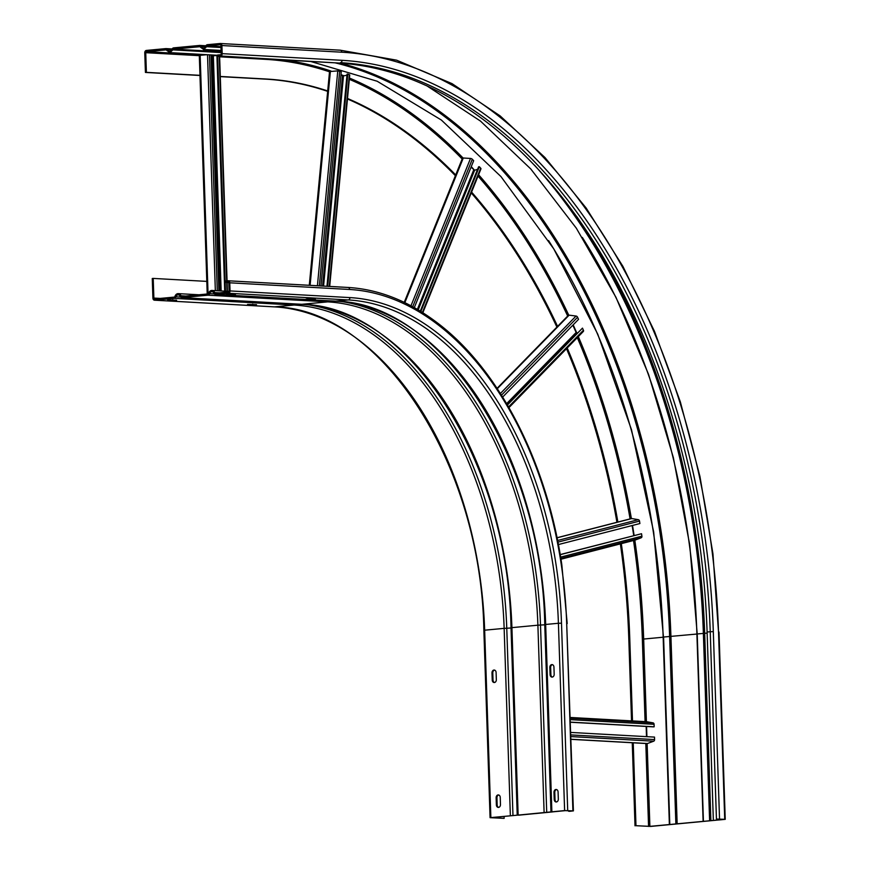 <?xml version="1.0" encoding="UTF-8"?>
<svg xmlns="http://www.w3.org/2000/svg" width="870" height="870" viewBox="0 0 870 870"><rect width="100%" height="100%" fill="white"/><g stroke="black" fill="none" stroke-linecap="round" stroke-linejoin="round"><path stroke-width="1.3" d="M200.535 47.274L203.656 49.438L207.441 45.947L220.186 44.751A0.935 0.718 93.2 0 1 220.936 45.621L221.208 53.733A0.935 0.718 93.2 0 1 220.512 54.745L217.38 55.038L217.424 56.289L220.556 55.995A2.197 1.686 -86.8 0 0 222.165 53.646L221.904 45.534A2.197 1.686 -86.8 0 0 220.143 43.5L207.397 44.696A2.501 1.925 -86.8 0 0 205.711 46.251A3.132 2.414 93.2 0 1 203.613 48.187A3.132 2.414 93.2 0 1 203.33 48.198A3.132 2.414 93.2 0 1 201.394 46.654A2.501 1.925 -86.8 0 0 199.85 45.425A2.501 1.925 -86.8 0 0 199.621 45.436L173.652 47.872A2.501 1.925 -86.8 0 0 171.966 49.416A3.132 2.414 93.2 0 1 169.867 51.352A3.132 2.414 93.2 0 1 169.596 51.363A3.132 2.414 93.2 0 1 167.649 49.829A2.501 1.925 -86.8 0 0 166.105 48.6A2.501 1.925 -86.8 0 0 165.876 48.6L146.388 50.427A2.197 1.686 -86.8 0 0 144.768 52.776L145.42 72.438L199.969 75.483M199.893 46.697L173.695 49.122L172.869 49.873L221.165 52.57M166.79 50.438L169.911 52.602L172.869 49.873M166.148 49.862L146.432 51.678A0.935 0.718 93.2 0 0 145.736 52.678L146.388 72.351L145.42 72.438M650.684 826.424L725.232 819.344L716.445 819.051L723.633 819.453L649.879 826.369L635.97 825.706L650.684 826.424M663.582 637.112L669.791 824.445M220.284 76.614L265.285 79.116A541.869 343.835 84.6 0 1 327.664 91.361M631.533 720.871L628.793 638.471A541.869 343.835 84.6 0 0 620.364 543.902M616.928 522.294A541.869 343.835 84.6 0 0 566.511 348.685M556.898 327.076A541.869 343.835 84.6 0 0 471.246 192.901M455.401 175.707A541.869 343.835 84.6 0 0 347.445 98.962M635.013 825.804L632.251 742.752M146.388 72.351L199.969 75.331M220.284 76.462L266.253 79.029A541.869 343.835 -95.4 0 1 327.696 90.958M635.97 825.706L633.229 742.806M632.501 720.925L629.76 638.384A541.869 343.835 -95.4 0 0 621.311 543.652M347.5 98.473A541.869 343.835 -95.4 0 1 455.717 174.946M471.573 192.085A541.869 343.835 -95.4 0 1 557.757 326.772M567.207 347.967A541.869 343.835 -95.4 0 1 617.885 522.13M206.614 46.697L221.002 47.502M709.615 820.704L703.373 633.382A561.846 356.515 84.6 0 0 534.572 165.267M675.87 823.868L669.628 636.546A561.846 356.515 84.6 0 0 335.157 62.847M217.424 56.289L337.277 62.955A551.275 349.805 84.6 0 1 707.103 632.022L710.235 631.729L716.445 819.051M713.313 819.344L707.103 632.022M553.94 667.062L554.179 674.25A2.664 2.044 93.2 0 1 552.211 677.088A2.664 2.044 93.2 0 1 551.982 677.099A2.664 2.044 93.2 0 1 550.079 674.631L549.84 667.453A2.664 2.044 93.2 0 1 551.797 664.604A2.664 2.044 93.2 0 1 552.037 664.604A2.664 2.044 93.2 0 1 553.94 667.062M229.767 282.804A2.197 1.686 -86.8 0 0 228.016 280.782L224.873 281.075L224.917 282.326L228.049 282.032A0.935 0.718 93.2 0 1 228.81 282.902L229.071 291.015A0.935 0.718 93.2 0 1 228.386 292.015L215.64 293.212A1.251 0.968 93.2 0 1 214.749 292.603A4.383 3.371 -86.8 0 0 212.041 290.449A4.383 3.371 -86.8 0 0 208.702 293.168A1.251 0.968 93.2 0 1 207.865 293.94L181.895 296.387A1.251 0.968 93.2 0 1 181.003 295.767A4.383 3.371 -86.8 0 0 178.296 293.625A4.383 3.371 -86.8 0 0 174.968 296.344A1.251 0.968 93.2 0 1 174.12 297.116L154.632 298.943A0.935 0.718 93.2 0 1 153.87 298.073L153.218 278.411L152.261 278.498L152.913 298.171A2.197 1.686 -86.8 0 0 154.675 300.193L174.163 298.366A2.501 1.925 -86.8 0 0 175.849 296.811A3.132 2.414 93.2 0 1 178.219 294.876A3.132 2.414 93.2 0 1 180.166 296.409A2.501 1.925 -86.8 0 0 181.71 297.638A2.501 1.925 -86.8 0 0 181.939 297.638L207.908 295.191A2.501 1.925 -86.8 0 0 209.594 293.647A3.132 2.414 93.2 0 1 211.965 291.7A3.132 2.414 93.2 0 1 213.911 293.244A2.501 1.925 -86.8 0 0 215.456 294.473A2.501 1.925 -86.8 0 0 215.684 294.462L228.429 293.266A2.197 1.686 -86.8 0 0 230.039 290.928L229.767 282.804L349.631 289.482A323.553 205.309 84.6 0 1 566.685 623.475L573.406 810.883L569.48 811.329L572.155 810.927L565.424 810.633L552.254 811.895M552.439 664.669A2.664 2.044 -86.8 0 0 550.645 667.497L550.873 674.674A2.664 2.044 -86.8 0 0 552.385 677.067M556.572 789.558A2.664 2.044 -86.8 0 0 554.777 792.374L555.016 799.563A2.664 2.044 -86.8 0 0 556.528 801.955M518.629 815.038L491.332 817.626L504.132 818.365L490.071 817.669L512.974 815.582L506.764 628.249L511.016 627.977M573.406 810.883L564.619 810.59L512.974 815.582M518.629 815.179L552.254 811.938M494.367 682.526A2.664 2.044 93.2 0 1 494.138 682.526A2.664 2.044 93.2 0 1 492.235 680.068L491.996 672.88A2.664 2.044 93.2 0 1 493.953 670.041A2.664 2.044 93.2 0 1 494.193 670.03A2.664 2.044 93.2 0 1 496.096 672.499L496.335 679.677A2.664 2.044 93.2 0 1 494.367 682.526M498.51 807.404A2.664 2.044 93.2 0 1 498.271 807.414A2.664 2.044 93.2 0 1 496.378 804.946L496.139 797.768A2.664 2.044 93.2 0 1 498.097 794.919A2.664 2.044 93.2 0 1 498.336 794.919A2.664 2.044 93.2 0 1 500.239 797.377L500.467 804.565A2.664 2.044 93.2 0 1 498.51 807.404M252.768 304.772L247.558 304.413L256.519 304.674L252.768 304.772L252.746 304.163M172.858 300.324L167.66 299.965L176.61 300.226L172.858 300.324L172.836 299.704M556.354 801.977A2.664 2.044 93.2 0 1 556.126 801.977A2.664 2.044 93.2 0 1 554.223 799.508L553.983 792.331A2.664 2.044 93.2 0 1 555.941 789.481A2.664 2.044 93.2 0 1 556.18 789.481A2.664 2.044 93.2 0 1 558.083 791.95L558.322 799.128A2.664 2.044 93.2 0 1 556.354 801.977M230.213 294.256L235.422 294.615L226.113 294.636L230.213 294.256M310.122 298.704L315.321 299.062L306.022 299.084L310.122 298.704M224.917 282.326L228.734 282.532M568.686 811.286L568.665 810.709M494.584 670.107A2.664 2.044 -86.8 0 0 492.79 672.923L493.029 680.112A2.664 2.044 -86.8 0 0 494.541 682.504M498.727 794.984A2.664 2.044 -86.8 0 0 496.933 797.812L497.172 804.989A2.664 2.044 -86.8 0 0 498.673 807.382M153.218 278.411L206.799 281.391M227.113 282.522L228.767 282.609M504.132 818.365L504.067 816.397M199.665 55.375L206.951 54.701M211.073 55.897L216.913 55.495M218.87 290.83L211.04 54.93M224.732 291.156L216.913 55.256M225.46 291.2L225.167 282.337M225.123 281.053L217.663 56.3M329.915 71.547L337.777 70.872L341.268 71.699L320.965 285.936M327.685 286.317L347.804 74.07L349.729 74.907L329.687 286.426M347.804 74.07L347.076 74.135L326.979 286.274M340.931 75.211L343.4 75.886L346.978 75.211M404.235 302.368L462.416 158.34A1.566 0.761 22 0 1 463.286 158.014L470.507 158.438A1.566 0.761 22 0 1 472.301 159.243L473.661 160.7L414.305 307.621M420.852 311.482L479.337 166.725L480.697 168.182A1.566 0.761 22 0 1 480.947 168.878L422.842 312.721M479.337 166.725L478.609 166.79L420.297 311.145M471.061 167.138L474.531 170.259L477.576 169.345M497.074 388.346L568.327 315.386A1.566 1.066 44.3 0 1 569.111 315.157L576.038 316.038A1.566 1.066 44.3 0 1 577.582 317.245L578.528 319.366L502.664 397.057M507.438 404.974L582.476 328.131L583.422 330.241A1.566 1.066 44.3 0 1 583.063 331.633M582.476 328.131L507.188 404.561M572.851 325.173L576.136 332.471L577.234 332.829M631.011 518.748A1.566 1.207 75.5 0 1 631.772 518.553L638.319 519.673A1.566 1.207 75.5 0 1 639.515 521.087L639.907 523.544L558.377 544.566M560.215 554.679L641.527 533.723L641.919 536.17A1.566 1.207 75.5 0 1 641.201 537.769L635.209 540.063A1.566 1.207 75.5 0 1 635.002 540.118M641.527 533.723L560.193 554.571M633.751 535.605L632.142 525.545M646.519 721.719A1.566 1.207 93.2 0 1 646.747 721.73L653.076 722.872A1.566 1.207 93.2 0 1 654.077 724.308L654.164 726.798L653.435 726.863L570.47 722.241M570.807 732.431L654.501 737.097L654.588 739.576A1.566 1.207 93.2 0 1 653.685 741.196L647.476 743.513A1.566 1.207 93.2 0 1 646.943 743.556M646.508 736.651L646.171 726.461M570.459 722.133L654.164 726.798M172.173 48.948L166.322 48.622M266.253 79.029L265.285 79.116M145.736 52.678L199.317 55.669M219.631 56.8L265.6 59.356A561.607 356.363 84.6 0 1 329.512 71.808M645.083 721.632L642.343 639.091A561.607 356.363 84.6 0 0 633.523 540.509M630.097 518.977A561.607 356.363 84.6 0 0 577.321 337.625M567.871 316.43A561.607 356.363 84.6 0 0 478.032 176.11M462.166 158.982A561.607 356.363 84.6 0 0 349.316 79.311M645.812 743.502L648.563 826.413M628.793 638.471L629.76 638.384M216.293 55.571L211.051 55.278M204.178 54.897L146.432 51.678M310.742 61.487L377.188 81.247L441.351 120.027L500.946 176.556L553.722 248.798L597.766 334.2L631.489 429.715L653.653 531.885L663.462 637.047L697.218 634.012M221.143 51.765L173.695 49.122M697.327 633.947L707.136 633.088M220.969 46.708L207.441 45.947M710.888 820.649L704.678 633.327A562.542 356.95 84.6 0 0 576.527 216.228M582.334 237.423A562.542 356.95 -95.4 0 1 696.903 634.056L703.123 821.378M677.154 823.814L670.933 636.492A562.542 356.95 84.6 0 0 340.377 63.151M548.589 240.588A562.542 356.95 -95.4 0 1 663.157 637.221L663.473 637.188M646.41 721.708L643.669 639.048L663.157 637.221L669.378 824.543M642.343 639.091L643.669 639.048A562.542 356.95 84.6 0 0 634.817 540.172M634.121 535.507A562.542 356.95 84.6 0 0 632.523 525.447M631.37 518.563A562.542 356.95 84.6 0 0 578.322 336.592M576.756 332.949A562.542 356.95 84.6 0 0 573.178 324.847M568.741 315.157A562.542 356.95 84.6 0 0 478.576 174.739M474.563 170.248A562.542 356.95 84.6 0 0 471.257 166.638M463.057 158.014A562.542 356.95 84.6 0 0 349.435 78.039M343.933 75.788A562.542 356.95 84.6 0 0 340.986 74.646M330.981 71.046A562.542 356.95 84.6 0 0 283.653 59.976M649.879 826.369L647.139 743.578M646.91 736.672L646.573 726.483M220.556 55.995L337.277 62.955M713.313 631.642A553.461 351.186 -95.4 0 0 342.03 60.324A2.197 1.686 93.2 0 1 340.409 62.662A551.275 349.805 -95.4 0 1 710.235 631.729L713.313 631.642L719.533 818.964M342.03 60.324L222.165 53.646M221.904 45.534L341.758 52.2A561.607 356.363 84.6 0 1 718.511 631.935L724.721 819.257M220.523 43.522L339.996 50.177A2.197 1.686 93.2 0 1 341.758 52.2M201.394 46.654L205.429 46.882M199.85 45.425L205.929 45.762L200.067 45.457M167.649 49.829L171.684 50.047M718.511 631.935L712.932 553.69L699.948 476.445L680.34 401.864L654.501 331.383L622.909 266.361L586.162 208.039L544.979 157.546L500.163 115.917L452.052 83.64L396.611 60.171L340.192 50.177L220.338 43.5M154.479 300.193L274.333 306.871C379.94 308.219 481.164 463.351 483.861 630.348L484.655 630.195A313.222 198.751 84.6 0 0 274.528 306.871A2.197 1.686 93.2 0 1 274.148 306.849M490.865 817.517L484.655 630.195L504.143 628.368L510.364 815.69M174.163 298.366L294.027 305.033L274.528 306.871L154.675 300.193M295.495 303.978A2.501 1.925 93.2 0 1 294.027 305.033A313.222 198.751 -95.4 0 1 504.143 628.368L506.764 628.249A314.614 199.632 -95.4 0 0 309.655 305.022M175.849 296.811L180.59 297.083M511.081 627.846L511.919 627.64A313.222 198.751 84.6 0 0 301.792 304.304L181.939 297.638M207.908 295.191L327.772 301.868L301.792 304.304A2.501 1.925 93.2 0 1 301.575 304.315A2.501 1.925 93.2 0 1 301.357 304.282M518.139 814.962L511.919 627.64L537.888 625.193L544.109 812.526M329.23 300.803A2.501 1.925 93.2 0 1 327.772 301.868A313.222 198.751 -95.4 0 1 537.888 625.193L544.761 624.801M209.594 293.647L214.335 293.908M343.4 301.846A314.614 199.632 -95.4 0 1 540.509 625.084L546.719 812.406M544.827 624.682L545.664 624.464A313.222 198.751 84.6 0 0 335.537 301.14L215.684 294.462M228.429 293.266L348.283 299.943L335.537 301.14A2.501 1.925 93.2 0 1 335.32 301.14A2.501 1.925 93.2 0 1 335.102 301.118M551.874 811.786L545.664 624.464L558.409 623.268L564.619 810.59M349.903 297.594A2.197 1.686 93.2 0 1 348.283 299.943A313.222 198.751 -95.4 0 1 558.409 623.268L561.498 623.192A315.418 200.143 -95.4 0 0 349.903 297.594L230.039 290.928M567.708 810.514L561.498 623.192M566.685 623.475L572.906 810.807M228.397 280.803L347.869 287.459A2.197 1.686 93.2 0 1 349.631 289.482M230.691 294.277L230.713 294.887M310.59 298.725L310.612 299.345M550.873 674.674L550.079 674.631M549.84 667.453L550.645 667.497M555.016 799.563L554.223 799.508M553.983 792.331L554.777 792.374M214.749 292.603L219.414 292.864M181.003 295.767L185.669 296.028M160.156 298.421L153.87 298.073M493.029 680.112L492.235 680.068M491.996 672.88L492.79 672.923M497.172 804.989L496.378 804.946M496.139 797.768L496.933 797.812M207.517 54.734L215.347 290.634M217.282 290.743L209.452 54.832M208.06 293.897L200.143 55.18M212.367 55.974L220.164 290.906M221.143 290.961L213.346 55.941M219.262 56.387L226.7 280.901M226.755 282.424L227.048 291.287M337.777 70.872L317.409 285.741M319.344 285.849L339.691 71.133M310.101 285.338L330.404 71.057M342.519 75.788L322.596 286.034M323.564 286.089L343.487 75.875M349.381 74.646L329.306 286.404M470.507 158.438L410.977 305.794M412.717 306.729L472.301 159.243M404.844 302.662L463.286 158.014M473.704 169.944L417.372 309.383M418.209 309.883L474.618 170.237M480.697 168.182L422.418 312.46M576.038 316.038L500.413 393.479M501.479 395.176L577.582 317.245M497.303 388.694L569.111 315.157M576.136 332.471L506.644 403.637M507.123 404.441L576.951 332.927M583.422 330.241L508.558 406.91M638.319 519.673L557.583 540.487M557.909 542.13L639.515 521.087M557.039 537.823L631.772 518.553M641.919 536.17L560.628 557.126M560.846 558.486L641.201 537.769M635.209 540.063L560.965 559.214L635.1 540.096M653.076 722.872L570.339 718.261M570.383 719.653L654.077 724.308M646.638 721.719L570.307 717.467L646.747 721.73M654.588 739.576L570.883 734.922M570.938 736.586L653.685 741.196M647.476 743.513L571.035 739.261M217.391 55.278L169.596 52.613M221.1 50.438L203.341 49.449M426.735 85.749L480.468 121.071L530.787 168.976L576.342 228.212L615.949 297.29L648.585 374.448L673.391 457.729L689.736 544.935L697.207 633.882L703.428 821.182M172.184 48.937L166.105 48.6M725.232 819.344L719.011 632.022M483.861 630.348L490.071 817.669M517.226 815.136L511.016 627.814C508.341 460.774 407.029 305.598 301.575 304.315L181.71 297.638M550.971 811.96L544.761 624.638C542.075 457.609 440.775 302.434 335.32 301.14L215.456 294.473M228.201 280.771L348.065 287.448C379.146 289.329 409.041 301.237 437.74 323.172C499.358 369.761 546.969 462.644 561.824 564.771L567.196 623.562M229.027 291.396L212.041 290.449M199.034 294.778L178.296 293.625M219.621 56.409L227.059 280.869M227.113 282.445L227.407 291.309M199.306 55.31L207.223 294.006M329.567 71.286L309.285 285.295M583.346 331.448L508.961 407.617M631.381 518.563L557.018 537.736M647.084 743.578L571.035 739.337"/></g></svg>
